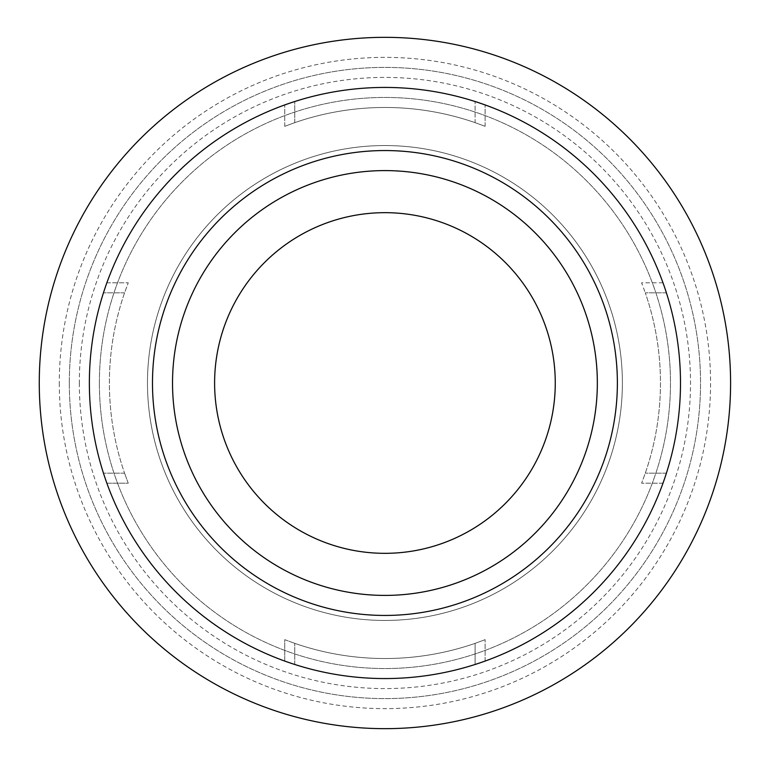 <?xml version="1.0" encoding="UTF-8"?>
<svg xmlns="http://www.w3.org/2000/svg" width="766" height="766" viewBox="0 0 766 766"><rect width="100%" height="100%" fill="white"/><g stroke="black" fill="none" stroke-linecap="round" stroke-linejoin="round"><path stroke-width="0.57" stroke-dasharray="3.83 2.87" d="M475.102 122.646A275.53 275.53 0 0 0 294.757 122.646L284.741 126.333L294.757 122.646A275.53 275.53 0 0 1 475.102 122.646L485.127 126.333L475.102 122.646L475.102 101.524A295.571 295.571 0 0 0 294.757 101.524L284.741 104.932L294.757 101.524A295.571 295.571 0 0 1 475.102 101.524L485.127 104.932L475.102 101.524L475.102 122.646M663.002 282.807L666.41 292.823A295.571 295.571 0 0 1 666.41 473.177L663.002 483.193L666.41 473.177A295.571 295.571 0 0 0 666.41 292.823L663.002 282.807L641.602 282.807L645.288 292.823L641.602 282.807L663.002 282.807M89.363 383A295.571 295.571 0 0 0 532.715 638.968A295.571 295.571 0 0 0 532.715 127.032A295.571 295.571 0 0 0 103.448 473.177A295.571 295.571 0 0 1 89.363 383A295.571 295.571 0 0 0 532.715 638.968A295.571 295.571 0 0 0 532.715 127.032A295.571 295.571 0 0 0 89.363 383A295.571 295.571 0 0 1 103.448 292.823A295.571 295.571 0 0 0 532.715 638.968A295.571 295.571 0 0 0 532.715 127.032A295.571 295.571 0 0 0 89.363 383A295.571 295.571 0 0 0 532.715 638.968A295.571 295.571 0 0 0 532.715 127.032A295.571 295.571 0 0 0 89.363 383M106.857 483.193L103.448 473.177L106.857 483.193L128.257 483.193L124.571 473.177L128.257 483.193L106.857 483.193M106.857 282.807L103.448 292.823L106.857 282.807L128.257 282.807L124.571 292.823A275.53 275.53 0 0 0 124.571 473.177A275.53 275.53 0 0 1 124.571 292.823L128.257 282.807L106.857 282.807M475.102 664.476L485.127 661.068L475.102 664.476A295.571 295.571 0 0 1 294.757 664.476A295.571 295.571 0 0 0 475.102 664.476L475.102 643.354L485.127 639.667L475.102 643.354A275.53 275.53 0 0 1 294.757 643.354A275.53 275.53 0 0 0 475.102 643.354L475.102 664.476M284.741 661.068L294.757 664.476L284.741 661.068L284.741 639.667L294.757 643.354L284.741 639.667L284.741 661.068M555.254 383A170.33 170.33 0 0 1 384.934 553.33A170.33 170.33 0 0 1 214.604 383A170.33 170.33 0 0 1 384.934 212.67A170.33 170.33 0 0 1 555.254 383M69.323 383A315.611 315.611 0 0 0 542.73 656.328A315.611 315.611 0 0 0 542.73 109.672A315.611 315.611 0 0 0 69.323 383A315.611 315.611 0 0 0 542.73 656.328A315.611 315.611 0 0 0 542.73 109.672A315.611 315.611 0 0 0 69.323 383A315.611 315.611 0 0 0 542.73 656.328A315.611 315.611 0 0 0 542.73 109.672A315.611 315.611 0 0 0 69.323 383M172.522 383A212.412 212.412 0 0 0 491.13 566.955A212.412 212.412 0 0 0 491.13 199.045A212.412 212.412 0 0 0 172.522 383M147.474 383A237.46 237.46 0 0 0 503.655 588.642A237.46 237.46 0 0 0 503.655 177.358A237.46 237.46 0 0 0 147.474 383A237.46 237.46 0 0 0 503.655 588.642A237.46 237.46 0 0 0 503.655 177.358A237.46 237.46 0 0 0 147.474 383M39.267 383A345.667 345.667 0 0 0 557.763 682.353A345.667 345.667 0 0 0 557.763 83.647A345.667 345.667 0 0 0 39.267 383A345.667 345.667 0 0 0 557.763 682.353A345.667 345.667 0 0 0 557.763 83.647A345.667 345.667 0 0 0 39.267 383M99.379 383A285.555 285.555 0 0 0 527.707 630.294A285.555 285.555 0 0 0 527.707 135.706A285.555 285.555 0 0 0 99.379 383A285.555 285.555 0 0 0 527.707 630.294A285.555 285.555 0 0 0 527.707 135.706A285.555 285.555 0 0 0 99.379 383M663.002 483.193L641.602 483.193L645.288 473.177A275.53 275.53 0 0 0 645.288 292.823A275.53 275.53 0 0 1 645.288 473.177L641.602 483.193L663.002 483.193M284.741 126.333L284.741 104.932L284.741 126.333M485.127 661.068L485.127 639.667L485.127 661.068M485.127 126.333L485.127 104.932L485.127 126.333M666.41 292.823L645.288 292.823L666.41 292.823M59.298 383A325.627 325.627 0 0 0 547.747 665.003A325.627 325.627 0 0 0 547.747 100.997A325.627 325.627 0 0 0 59.298 383M79.338 383A305.586 305.586 0 0 0 537.722 647.643A305.586 305.586 0 0 0 537.722 118.357A305.586 305.586 0 0 0 79.338 383M666.41 473.177L645.288 473.177L666.41 473.177M124.571 292.823L103.448 292.823L124.571 292.823M124.571 473.177L103.448 473.177L124.571 473.177M294.757 664.476L294.757 643.354L294.757 664.476M294.757 122.646L294.757 101.524L294.757 122.646"/><path stroke-width="1.15" d="M214.604 383A170.33 170.33 0 0 0 470.094 530.512A170.33 170.33 0 0 0 470.094 235.488A170.33 170.33 0 0 0 214.604 383M172.522 383A212.412 212.412 0 0 0 491.13 566.955A212.412 212.412 0 0 0 491.13 199.045A212.412 212.412 0 0 0 172.522 383A212.412 212.412 0 0 0 491.13 566.955A212.412 212.412 0 0 0 491.13 199.045A212.412 212.412 0 0 0 172.522 383M89.363 383A295.571 295.571 0 0 0 532.715 638.968A295.571 295.571 0 0 0 532.715 127.032A295.571 295.571 0 0 0 89.363 383M39.267 383A345.667 345.667 0 0 0 557.763 682.353A345.667 345.667 0 0 0 557.763 83.647A345.667 345.667 0 0 0 39.267 383M152.482 383A232.452 232.452 0 0 0 501.155 584.305A232.452 232.452 0 0 0 501.155 181.695A232.452 232.452 0 0 0 152.482 383"/></g></svg>

